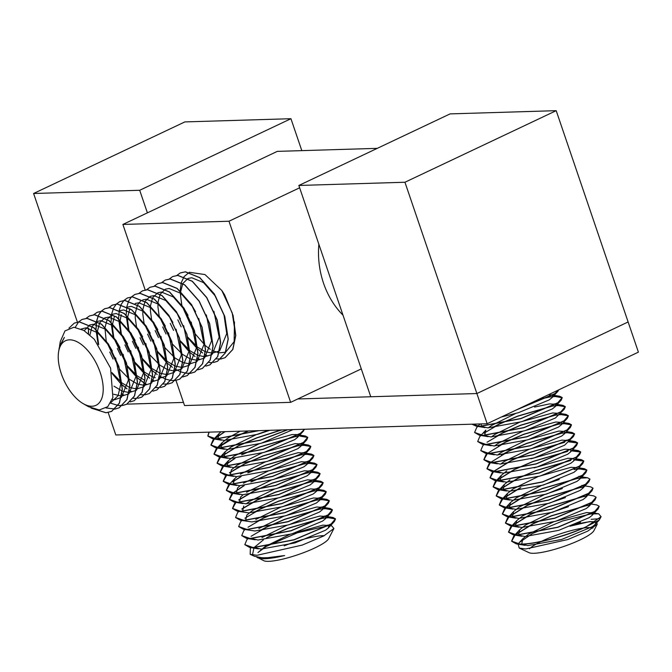 <?xml version="1.0" encoding="UTF-8"?>
<svg xmlns="http://www.w3.org/2000/svg" width="672" height="672" viewBox="0 0 672 672"><rect width="100%" height="100%" fill="white"/><g stroke="black" fill="none" stroke-linecap="round" stroke-linejoin="round"><path stroke-width="1.01" d="M298.847 185.464L404.947 182.246L556.198 110.67L450.097 113.887L298.847 185.464L370.776 396.757L476.876 393.54L628.127 321.964L476.876 393.54L487.158 423.73L115.802 434.969L108.167 412.524M556.198 110.67L638.4 352.153L487.158 423.73M404.947 182.246L476.876 393.54L297.772 398.966M183.473 402.427L126.932 404.141L183.473 402.427M318.856 244.222A81.152 68.04 88.3 0 0 318.654 247.027A81.152 68.04 88.3 0 0 343.006 315.176M92.03 406.241A35.708 18.27 -115.3 0 0 100.178 372.448A35.708 18.27 -115.3 0 0 69.418 339.83A35.708 18.27 -115.3 0 0 58.615 351.767A35.708 18.27 -115.3 0 0 83.152 403.62A35.708 18.27 -115.3 0 0 92.03 406.241M83.152 403.62L88.393 406.652L99.263 409.962L107.764 406.686L112.888 397.555L110.594 368.147L94.298 339.276L83.849 330.448L73.886 327.247L64.966 330.918L60.278 341.603L59.522 346.231L64.361 337.436L59.304 347.55L58.615 351.767M180.298 272.95L185.43 271.79L199.87 277.662L214.334 293.966L224.776 316.42L228.228 339.083L225.296 353.018L217.535 361.267L213.494 362.477M176.845 275.419L180.23 272.975L185.304 271.849L199.744 277.721L214.208 294.025L224.65 316.478L228.102 339.142L225.17 353.077L217.409 361.326L213.436 362.527M172.729 276.528L177.87 275.369L192.31 281.24L206.774 297.545L217.216 319.998L220.668 342.661L217.728 356.597L209.975 364.846L205.926 366.055M169.285 278.998L172.67 276.553L177.744 275.428L192.184 281.299L206.648 297.604L217.09 320.057L220.542 342.72L217.602 356.664L209.849 364.904L205.876 366.106M161.792 282.568L165.236 280.073L170.302 278.947L184.75 284.819L199.214 301.123L209.656 323.576L213.108 346.24L210.168 360.175L202.415 368.424L198.366 369.634M198.299 369.65L196.837 369.785M161.717 282.576L165.11 280.132L170.176 279.006L184.624 284.878L199.088 301.182L209.53 323.635L212.982 346.298L210.042 360.242L202.289 368.483L198.316 369.684M198.24 369.692L196.711 369.844M157.609 283.685L162.742 282.526L177.181 288.397L191.646 304.702L202.087 327.155L205.548 349.818L202.608 363.754L194.855 372.002L190.806 373.212M190.73 373.229L186.203 373.237M154.157 286.154L157.542 283.71L162.616 282.584L177.055 288.456L191.52 304.76L201.961 327.214L205.422 349.885L202.482 363.821L194.729 372.061L190.747 373.262M190.68 373.271L189.151 373.422M146.672 289.733L150.108 287.23L155.182 286.104L169.621 291.976L184.086 308.28L194.527 330.733L197.98 353.396L195.048 367.34L187.286 375.581L183.246 376.79M183.17 376.807L181.709 376.942M146.597 289.733L149.982 287.288L155.056 286.171L169.495 292.034L183.96 308.339L194.401 330.792L197.854 353.464L194.922 367.399L187.16 375.64L183.187 376.841M183.12 376.849L181.583 377M139.104 293.311L142.548 290.808L147.613 289.682L162.061 295.554L176.526 311.858L186.967 334.312L190.42 356.975L187.48 370.919L179.726 379.159L175.678 380.369M139.037 293.311L142.422 290.867L147.487 289.75L161.935 295.613L176.4 311.917L186.841 334.37L190.294 357.042L187.354 370.978L179.6 379.218L175.627 380.419M175.552 380.436L171.032 380.47M131.544 296.89L134.988 294.386L140.053 293.261L154.493 299.132L168.958 315.437L179.407 337.89L182.86 360.562L179.92 374.497L172.166 382.738L168.118 383.947M168.042 383.964L166.589 384.098M131.468 296.89L134.862 294.445L139.927 293.328L154.367 299.191L168.832 315.496L179.281 337.949L182.734 360.62L179.794 374.556L172.04 382.796L168.067 383.998M167.992 384.014L163.472 384.048M123.984 300.468L127.42 297.965L132.493 296.848L146.933 302.711L161.398 319.015L171.839 341.468L175.3 364.14L172.36 378.076L164.606 386.316L160.558 387.534M123.908 300.468L127.294 298.024L132.367 296.906L146.807 302.77L161.272 319.074L171.713 341.527L175.165 364.199L172.234 378.134L164.472 386.375L160.499 387.576M116.424 304.046L119.86 301.543L124.933 300.426L139.373 306.289L153.838 322.594L164.279 345.047L167.731 367.718L164.791 381.654L156.979 389.92M116.348 304.046L119.734 301.61L124.807 300.485L139.247 306.348L153.712 322.652L164.153 345.106L167.605 367.777L164.665 381.713L156.912 389.953L152.939 391.154M108.856 307.625L112.3 305.122L117.365 304.004L131.813 309.868L146.278 326.172L156.719 348.625L160.171 371.297L157.231 385.232L149.411 393.498M108.788 307.625L112.174 305.189L117.239 304.063L131.687 309.926L146.152 326.231L156.593 348.684L160.045 371.356L157.105 385.291L149.352 393.532L145.379 394.733M145.303 394.75L140.784 394.783M101.296 311.203L104.731 308.7L109.805 307.583L124.244 313.446L138.709 329.75L149.159 352.204L152.611 374.875L149.671 388.811L141.918 397.051L137.869 398.269M101.22 311.212L104.605 308.767L109.679 307.642L124.118 313.505L138.583 329.809L149.033 352.271L152.485 374.934L149.545 388.87L141.792 397.11L137.819 398.311M93.736 314.782L97.171 312.287L102.245 311.161L116.684 317.024L131.149 333.329L141.59 355.782L145.043 378.454L142.111 392.389L134.35 400.63L130.309 401.848M93.66 314.79L97.045 312.346L102.119 311.22L116.558 317.083L131.023 333.388L141.464 355.849L144.917 378.512L141.985 392.448L134.224 400.688L130.25 401.89M89.544 315.89L94.685 314.74L109.124 320.603L123.589 336.907L134.03 359.36L137.483 382.032L134.543 395.968L126.79 404.208L122.741 405.426M122.674 405.434L118.146 405.451M86.1 318.368L89.485 315.924L94.559 314.798L108.998 320.662L123.463 336.974L133.904 359.428L137.357 382.091L134.417 396.026L126.664 404.267L122.69 405.476M122.615 405.485L118.096 405.518M78.607 321.938L82.051 319.444L87.116 318.318L101.564 324.181L116.029 340.486L126.47 362.947L129.923 385.61L126.983 399.546L119.23 407.786L115.181 409.004M115.114 409.013L106.084 407.98M78.532 321.947L81.925 319.502L86.99 318.377L101.438 324.24L115.903 340.553L126.344 363.006L129.797 385.669L126.857 399.605L119.104 407.845L115.13 409.055M115.055 409.063L113.526 409.206M74.424 323.047L79.556 321.896L93.996 327.76L108.461 344.064L118.902 366.526L122.363 389.189L119.423 403.124L111.67 411.365L106.092 412.726L91.745 408.332M68.981 328.129L74.357 323.081L79.43 321.955L93.87 327.818L108.335 344.131L118.776 366.584L122.237 389.248L119.297 403.183L111.544 411.424L105.966 412.784L91.014 408.005M220.979 358.907L216.451 358.924M206.968 355.681L205.17 354.64M202.667 352.976L197.929 349.154M196.476 347.802L187.992 337.924M181.146 326.836L177.836 319.822M211.957 362.628L208.891 362.502M199.399 359.26L197.61 358.218M195.107 356.563L190.361 352.733M188.916 351.38L180.432 341.51M173.586 330.414L170.268 323.4M166.026 333.992L162.708 326.978M158.466 337.571L155.148 330.557M186.119 373.229L180.961 371.935M180.869 371.902L174.922 368.953M172.418 367.298L167.672 363.468M166.228 362.116L157.744 352.246M150.898 341.149L147.58 334.135M143.338 344.728L140.02 337.714M135.778 348.306L132.46 341.292M170.948 380.461L165.808 379.184M165.715 379.151L159.776 376.236M157.256 374.573L152.561 370.801M152.426 370.684L142.716 359.764M142.498 359.461L128.243 329.364M128.159 329.011L126.168 315.176M126.16 315L126.823 306.751M126.848 306.642L128.696 300.947M128.738 300.863L131.418 296.948M128.218 351.884L124.9 344.87M153.955 380.822L152.216 379.823M149.696 378.151L145.001 374.38M144.866 374.262L135.156 363.342M134.929 363.04L120.683 332.942M120.59 332.59L118.608 318.755M118.6 318.578L119.263 310.33M119.288 310.22L121.136 304.525M121.178 304.441L123.858 300.527M159.029 387.677L155.954 387.559M146.471 384.308L144.673 383.275M144.564 383.2L137.424 377.782M137.29 377.656L127.495 366.559M120.649 355.463L117.331 348.449M158.903 387.736L155.912 387.626M146.395 384.401L144.656 383.401M144.547 383.334L137.432 377.958M137.298 377.84L127.588 366.92M127.369 366.618L113.123 336.521M113.03 336.168L111.04 322.333M111.04 322.157L111.703 313.908M111.72 313.799L113.576 308.104M113.61 308.02L116.298 304.105M113.089 359.041L109.771 352.027M143.9 394.834L140.826 394.716M131.342 391.465L129.545 390.432M127.042 388.769L122.304 384.938M98.238 344.072L96.046 329.599M96.046 329.431L96.676 321.124M96.701 321.006L98.54 315.277M98.574 315.202L101.245 311.254M131.267 391.558L129.528 390.558M127.008 388.886L122.312 385.115M120.851 383.762L112.132 373.615M98.02 343.778L95.92 329.49M95.911 329.314L96.575 321.073M96.6 320.956L98.448 315.26M98.49 315.176L101.17 311.262M136.34 398.412L133.266 398.294M123.782 395.044L121.985 394.01M88.502 333.715L88.637 328.138M88.368 333.606L88.519 328.112M118.062 405.434L110.586 403.175M75.281 327.34L78.557 321.989M361.301 368.903L290.64 402.343L184.54 405.552L175.963 380.369M145.177 289.943L122.884 224.448L277.284 151.376L377.269 148.352M290.64 402.343L228.984 221.231L299.645 187.79M122.884 224.448L228.984 221.231M189.437 272.286L204.994 274.571L221.768 290.447A47.88 24.503 64.7 0 1 224.608 294.857L233.117 315.512L235.796 335.504L232.856 349.44L225.103 357.68L221.054 358.898M221.768 290.447L232.21 312.9L235.67 335.563L232.73 349.499L224.977 357.748L220.996 358.949M220.928 358.957L219.4 359.108M195.317 333.976L193.141 330.54L181.7 305.038M181.625 304.685L180.104 291.01M180.104 290.842L181.314 282.593M181.348 282.484L184.086 276.646M184.153 276.562L189.302 272.336M193.141 330.54L181.868 305.273M181.793 304.928L180.625 296.117L180.726 291.581M180.734 291.421L182.818 283.567M182.868 283.458L187.984 278.494M188.118 278.435L191.772 277.746L203.599 282.652L215.452 296.184L223.978 314.798L226.724 333.589L219.694 350.818M219.559 350.918L212.386 353.178M212.276 353.178L205.456 351.75M205.338 351.7L197.803 347.323M197.669 347.214L187.79 337.168M213.898 311.321L219.164 337.168L212.134 354.396M211.999 354.497L204.826 356.756M204.716 356.756L197.896 355.328M197.778 355.278L190.243 350.902M190.1 350.792L180.23 340.746M206.338 314.899L211.596 340.746L204.574 357.974M204.439 358.075L197.266 360.335M197.148 360.335L190.336 358.907M190.21 358.856L182.683 354.48M182.54 354.371L172.67 344.324M172.444 344.03L159.188 316.008M159.113 315.664L157.937 306.852L158.038 302.316M158.046 302.156L160.129 294.302M160.188 294.202L165.295 289.229M165.43 289.17L169.084 288.481L180.919 293.387L192.763 306.919L195.586 311.741M198.778 318.478L204.036 344.324L197.005 361.553M196.871 361.654L189.706 363.913M189.588 363.913L182.767 362.485M182.65 362.435L175.123 358.058M174.98 357.949L165.102 347.903M164.884 347.609L151.62 319.586M151.544 319.242L150.377 310.43L150.469 305.894M150.486 305.735L152.569 297.881M152.62 297.78L157.735 292.807M157.87 292.748L161.524 292.06L173.351 296.965L185.203 310.498L188.026 315.319M191.209 322.056L196.476 347.903L189.445 365.131M189.311 365.232L182.137 367.492M182.028 367.492L175.207 366.064M175.09 366.013L167.555 361.637M167.42 361.528L157.542 351.481M157.324 351.187L144.06 323.165M143.984 322.82L142.808 314.009L142.909 309.473M142.926 309.313L145.001 301.459M145.06 301.358L150.175 296.386M150.31 296.327L153.964 295.638L165.791 300.544L177.643 314.076L180.466 318.898M183.649 325.634L188.916 351.481L181.885 368.71M181.751 368.81L174.577 371.07M174.46 371.07L167.647 369.642M167.53 369.592L159.995 365.215M159.852 365.106L149.982 355.06M149.755 354.766L136.5 326.743M136.424 326.399L135.248 317.596L135.349 313.051M135.366 312.892L137.441 305.046M137.5 304.937L140.549 301.174M142.741 299.905L146.395 299.216L158.231 304.122L170.083 317.654L172.906 322.476M176.089 329.213L181.348 355.06L174.325 372.288M174.182 372.389L167.017 374.648M166.9 374.648L160.087 373.22M159.961 373.178L152.435 368.794M151.158 367.786L142.422 358.638M142.195 358.352L128.94 330.322M128.856 329.977L127.688 321.174L127.789 316.63M127.798 316.47L129.881 308.624M135.181 303.484L138.835 302.795L150.671 307.7L162.515 321.233L165.337 326.054M168.529 332.8L173.788 358.638L166.757 375.866M166.622 375.967L159.457 378.227M155.266 377.689L152.519 376.799M152.401 376.757L144.866 372.372M144.732 372.263L134.854 362.216M134.635 361.931L121.372 333.9M121.296 333.556L120.12 324.752L120.221 320.208M120.238 320.048L121.262 314.773M127.621 307.07L131.275 306.373L143.102 311.279L154.955 324.811L157.777 329.633M160.961 336.378L166.228 362.216L159.197 379.445M159.062 379.546L151.889 381.805M144.841 380.335L137.306 375.95M137.172 375.841L127.294 365.795M127.075 365.509L113.812 337.478M113.736 337.134L112.56 328.331L112.661 323.786M112.678 323.627L114.366 316.588M120.061 310.649L123.715 309.952L135.542 314.857L147.395 328.39L150.217 333.211M153.401 339.956L158.668 365.795L151.637 383.023M151.502 383.124L144.329 385.384M144.211 385.384L137.399 383.956M137.281 383.914L129.746 379.529M129.604 379.42L119.734 369.373M119.507 369.088L106.252 341.057M106.176 340.712L105.017 328.591M105.118 327.205L107.192 319.36M107.251 319.25L112.358 314.278M112.493 314.227L116.147 313.53L127.982 318.436L139.835 331.968L142.657 336.79M145.841 343.535L151.099 369.373L144.068 386.602M143.934 386.702L136.769 388.962M136.651 388.962L129.83 387.534M129.713 387.492L122.186 383.107M122.044 382.998L111.871 372.557M98.7 344.694L97.44 335.488L97.541 330.943M97.549 330.784L99.632 322.938M99.683 322.829L104.798 317.856M104.933 317.806L108.587 317.108L120.422 322.014L132.266 335.546L135.089 340.368M138.272 347.113L143.539 372.952L136.508 390.18M136.374 390.281L129.2 392.54M129.091 392.54L122.27 391.112M122.153 391.07L113.963 386.173M89.939 334.942L92.072 326.516M92.123 326.407L97.238 321.434M97.373 321.384L101.027 320.687L112.854 325.592L124.706 339.125L127.529 343.946M130.712 350.692L135.979 376.53L128.948 393.767M128.814 393.859L121.64 396.119M121.531 396.119L113.576 394.212M84.227 330.666L89.678 325.013M89.813 324.962L93.458 324.265L105.294 329.171L117.146 342.703L119.969 347.525M123.152 354.27L128.411 380.108L121.388 397.345M121.254 397.438L114.744 399.68L112.258 399.596M81.178 329.053L85.898 327.844L97.734 332.749L109.578 346.282L112.4 351.103M115.592 357.848L120.851 383.687L118.087 395.749L110.989 402.469M234.469 321.938L234.15 341.636L225.674 352.187M225.548 352.229L219.164 352.842M219.055 352.825L212.772 350.742M210.26 349.314L205.498 345.736M205.363 345.618L195.552 334.312M244.843 544.69L249.522 547.386L253.142 547.688L294.134 539.876L331.204 524.093L334.438 521.43L335.521 518.96L327.785 517.625L322.636 518.297M323.072 518.062L333.11 517.516L335.471 518.809L331.145 523.942L294.084 539.725L253.092 547.537L244.81 544.614L246.893 539.725L248.102 538.532M241.76 535.634L246.439 538.331L250.06 538.633L291.052 530.821L328.121 515.038L331.355 512.375L332.438 509.905L324.702 508.57L319.553 509.242M319.99 509.006L330.028 508.46L332.388 509.754L328.062 514.886L291.001 530.67L250.009 538.482L241.727 535.559L243.81 530.67L244.952 529.536M238.678 526.579L243.356 529.276L246.977 529.578L287.969 521.766L325.038 505.974L328.272 503.32L329.356 500.85L321.619 499.514L316.47 500.186M316.907 499.951L326.945 499.405L329.305 500.699L324.979 505.831L287.918 521.615L246.926 529.427L238.644 526.504L240.727 521.606L241.87 520.481M235.595 517.524L240.274 520.22L243.894 520.523L284.886 512.711L321.955 496.919L325.189 494.264L326.273 491.795L318.536 490.459L313.387 491.131M313.824 490.896L323.862 490.35L326.222 491.644L321.905 496.768L284.836 512.56L243.844 520.372L235.57 517.448L237.644 512.551L238.787 511.426M235.889 502.404L232.537 508.544L237.191 511.165L240.811 511.468L281.803 503.656L318.872 487.864L322.106 485.209L323.19 482.74L315.454 481.404L310.304 482.076M310.741 481.841L320.779 481.295L323.14 482.588L318.822 487.712L281.753 503.504L240.761 511.316L232.487 508.393L234.562 503.496L235.704 502.37M232.89 493.273L229.454 499.489L234.108 502.11L237.728 502.412L278.72 494.6L315.79 478.808L319.024 476.154L320.107 473.684L312.371 472.349L307.222 473.021M307.658 472.786L317.696 472.24L320.057 473.533L315.739 478.657L278.67 494.449L237.678 502.261L229.404 499.338L231.479 494.441L232.688 493.256M229.723 484.294L226.372 490.434L231.025 493.055L234.646 493.357L275.638 485.545L312.707 469.753L315.941 467.099L317.024 464.629L309.288 463.294L304.139 463.966M304.576 463.73L314.622 463.184L316.974 464.478L312.656 469.602L275.587 485.394L234.595 493.206L226.321 490.283L228.396 485.386L229.538 484.26M226.64 475.238L223.289 481.379L227.942 484L231.563 484.302L272.555 476.49L309.624 460.698L312.858 458.044L313.942 455.574L306.205 454.23L301.056 454.91M301.493 454.675L311.539 454.129L313.891 455.423L309.574 460.547L272.504 476.339L231.512 484.151L223.238 481.228L225.313 476.33L226.456 475.205M223.642 466.108L220.206 472.324L224.86 474.944L228.48 475.247L269.472 467.435L306.541 451.643L309.775 448.988L310.859 446.519L303.122 445.175L297.973 445.855M298.41 445.62L308.456 445.074L310.808 446.368L306.491 451.492L269.422 467.284L228.43 475.096L220.156 472.172L222.23 467.275L223.44 466.091M220.559 457.052L217.123 463.268L221.777 465.889L225.397 466.192L266.389 458.38L303.458 442.588L306.692 439.933L307.776 437.464L300.04 436.12M298.334 434.851L305.374 436.019L307.726 437.312L303.408 442.436L266.339 458.228L225.347 466.04L217.073 463.117L219.148 458.22L220.357 457.036M217.476 447.997L214.04 454.213L218.694 456.834L222.314 457.136L263.306 449.324L300.376 433.532L304.676 429.248M304.576 429.257L300.325 433.381L263.256 449.173L222.264 456.985L213.99 454.062L216.065 449.165L217.274 447.98M214.393 438.942L210.958 445.158L215.611 447.779L219.232 448.081L260.224 440.269L287.767 429.761M287.372 429.778L260.173 440.118L219.181 447.93L210.907 445.007L212.982 440.11L214.192 438.925M209.152 432.146L207.875 436.103L212.537 438.724L216.149 439.026L258.955 430.634M258.376 430.651L216.098 438.875L207.824 435.952L208.975 432.146M319.049 509.326L284.735 519.397L266.876 527.083M266.322 527.36L251.084 536.298M259.308 530.88L265.734 527.478M266.272 527.209L284.684 519.246L319.502 509.09M315.966 500.27L281.652 510.342L263.794 518.028M263.239 518.305L248.002 527.243M256.225 521.825L262.651 518.423M263.189 518.154L281.602 510.191L316.42 500.035M312.883 491.215L278.569 501.287L260.711 508.973M260.156 509.25L244.919 518.188M253.142 512.77L259.568 509.368M260.106 509.099L278.519 501.136L313.337 490.98M309.8 482.16L275.486 492.232L257.628 499.918M257.074 500.195L241.836 509.132M241.895 508.906L256.486 500.312M257.023 500.044L275.436 492.08L310.254 481.925M306.718 473.105L272.404 483.176L254.545 490.862M253.991 491.14L238.753 500.077M238.812 499.85L253.403 491.257M253.94 490.988L272.353 483.025L307.171 472.87M303.635 464.05L269.321 474.121L251.462 481.807M244.255 485.579L233.041 493.139M232.84 493.122L243.894 485.604M250.858 481.933L269.27 473.97L304.088 463.814M300.552 454.994L266.238 465.066L248.38 472.752M241.172 476.524L232.596 481.967M232.646 481.74L240.811 476.549M247.775 472.878L266.188 464.915L301.006 454.759M297.469 445.939L263.155 456.011L245.297 463.697M244.742 463.974L229.513 472.912M229.564 472.685L244.154 464.083M244.692 463.823L263.105 455.86L297.923 445.704M298.301 436.296L294.89 436.8M294.386 436.884L260.072 446.956L242.214 454.642M235.007 458.413L223.793 465.973M223.591 465.956L234.646 458.438M241.609 454.768L260.022 446.804L294.84 436.649M295.327 436.565L298.36 436.136M281.686 429.946L256.99 437.9L239.131 445.586M238.577 445.864L220.71 456.918M220.508 456.901L237.989 445.973M238.526 445.712L256.939 437.749L280.972 429.971M248.539 430.954L236.048 436.531M235.494 436.808L217.627 447.863M217.426 447.846L228.48 440.328M235.444 436.657L248.086 430.962M225.019 431.668L214.544 438.808M214.343 438.791L224.692 431.676M328.759 525.647L331.682 525.823L333.917 528.486L328.684 538.642A34.894 6.535 161.2 0 1 303.778 552.602A34.894 6.535 161.2 0 1 268.758 561.33A34.894 6.535 161.2 0 1 263.836 560.725L256.645 557.054M262.861 558.76A34.894 6.535 161.2 0 1 263.399 557.768M284.189 545.866A34.894 6.535 161.2 0 1 322.955 535.676A34.894 6.535 161.2 0 1 324.282 535.668M260.056 557.6L264.18 558.146L284.634 555.534C276.058 557.617 269.102 558.692 263.777 558.76L257.779 557.878M264.734 546.806L257.939 552.594L265.969 546.622M266.33 546.412L297.293 532.82L328.44 525.655M263.432 539.86L254.1 547.546M253.966 547.697L252.479 554.98M333.917 528.486L323.719 535.97L302.257 545.076L257.032 555.29L250.16 554.299L254.335 556.265L261.752 557.718C267.8 557.962 275.428 557.231 284.634 555.534M250.16 554.299L250.354 548.377L251.093 547.579M269.354 536.264L287.767 528.301L322.585 518.146M221.004 431.785L219.047 433.608L217.921 438.875M218.106 439.018L224.104 440.429L257.964 434.255L269.699 430.315M240.148 431.206L228.043 437.942M227.741 438.144L222.13 442.663L221.004 447.93M221.189 448.073L227.186 449.484L261.047 443.31L293.026 429.601M268.43 430.349L256.116 434.7L231.126 446.998M230.824 447.199L225.212 451.718L224.087 456.985M224.272 457.128L230.269 458.539L264.13 452.365L294.756 439.631L297.545 437.388L297.99 435.053M296.596 434.557L292.034 434.566L259.199 443.755L234.209 456.053M233.906 456.254L228.295 460.774L227.17 466.04M227.354 466.183L233.352 467.594L267.212 461.429L297.839 448.686L300.628 446.443L301.073 444.108M300.93 444.016L295.117 443.621L262.282 452.81L237.292 465.108M236.989 465.31L231.378 469.829L230.252 475.096M230.437 475.238L236.435 476.65L270.295 470.484L300.922 457.741L303.71 455.498L304.156 453.163M304.013 453.071L298.2 452.676L265.364 461.866L240.374 474.163M236.914 476.658L234.461 478.884L233.335 484.151M233.52 484.294L239.518 485.705L273.378 479.539L304.004 466.796L306.793 464.554L307.238 462.218M307.096 462.126L301.283 461.731L268.447 470.921L243.457 483.218M239.996 485.713L237.544 487.939L236.418 493.206M236.603 493.349L242.6 494.76L276.461 488.594L307.087 475.852L309.876 473.609L310.321 471.274M310.178 471.181L304.366 470.786L271.53 479.976L246.54 492.274M243.079 494.768L240.626 496.994L239.501 502.261M239.686 502.404L245.683 503.815L279.544 497.65L310.17 484.907L312.959 482.664L313.404 480.329M313.261 480.236L307.448 479.842L274.613 489.031L249.623 501.329M249.32 501.53L246.162 503.824M243.709 506.05L242.584 511.316M237.191 511.165L248.766 512.87L282.626 506.705L313.253 493.962L316.042 491.719L316.487 489.392M316.344 489.292L310.531 488.897L277.696 498.086L252.706 510.384M252.403 510.586L246.792 515.105L245.666 520.372M240.274 520.22L251.849 521.926L285.709 515.76L316.336 503.017L319.124 500.774L319.57 498.448M319.427 498.347L313.614 497.952L280.778 507.142L255.788 519.439M243.356 529.276L254.932 530.981L288.792 524.815L319.418 512.072L322.207 509.83L322.652 507.503M322.51 507.402L316.697 507.007L283.861 516.197L258.871 528.494M252.017 538.625L258.014 540.036L291.875 533.87L322.501 521.128L325.29 518.885L325.735 516.558M325.592 516.457L319.78 516.062L286.944 525.252L261.954 537.55M255.1 547.68L261.097 549.091L294.958 542.926L325.584 530.183L328.373 527.94L328.818 525.613M328.675 525.512L322.862 525.126L290.027 534.307L265.037 546.605M322.132 518.381L287.818 528.452L269.959 536.138M269.405 536.416L266.364 537.961M184.842 121.918L33.6 193.494L139.7 190.277L290.942 118.709L184.842 121.918M147.386 212.848L139.7 190.277M77.381 322.098L33.6 193.494M290.942 118.709L301.812 150.637M589.747 505.235L586.345 505.739M585.841 505.823L551.527 515.894L533.669 523.58M533.114 523.858L515.248 534.912M515.096 535.046L511.652 541.262L516.314 543.883L519.935 544.186C533.425 544.698 563.422 536.911 582.893 528.377L599.248 520.052L601.096 516.709L586.421 526.646A47.065 8.82 161.2 0 1 582.893 528.377M586.421 526.646C567.034 535.718 534.299 544.597 519.876 544.034L511.602 541.111L513.685 536.214L514.895 535.03M515.046 534.895L532.526 523.967M533.064 523.706L551.477 515.743L586.295 505.588M586.774 505.504L589.806 505.075M586.664 496.18L583.262 496.684M582.758 496.768L548.444 506.839L530.586 514.525M530.032 514.802L512.165 525.857M512.014 525.991L508.57 532.207L513.232 534.828L516.852 535.13L557.844 527.318L594.905 511.526L598.147 508.872L599.197 506.327M589.789 503.79L596.82 504.958L599.18 506.251L594.854 511.375L557.794 527.167L516.793 534.979L508.519 532.056L510.602 527.159L511.812 525.974M511.963 525.84L529.444 514.912M529.981 514.651L548.394 506.688L583.212 496.532M583.691 496.448L586.723 496.02M583.582 487.124L580.18 487.628M579.676 487.712L545.362 497.784L527.503 505.47M526.949 505.747L509.082 516.802M508.931 516.936L505.487 523.152L510.149 525.773L513.769 526.075L554.761 518.263L591.822 502.471L595.064 499.817L596.114 497.272M586.706 494.735L593.737 495.894L596.098 497.196L591.772 502.32L554.711 518.112L513.71 525.924L505.436 523.001L507.52 518.104L508.729 516.919M508.88 516.785L526.361 505.856M526.898 505.596L545.311 497.633L580.129 487.477M580.608 487.393L583.64 486.965M582.246 477.893L577.097 478.565M576.593 478.657L542.279 488.729L524.42 496.415M523.866 496.692L505.999 507.746M505.848 507.881L502.404 514.097L507.066 516.718L510.686 517.02L551.678 509.208L588.739 493.416L591.982 490.762L593.032 488.216M583.624 485.68L590.654 486.839L593.015 488.141L588.689 493.265L551.628 509.057L510.628 516.869L502.354 513.946L504.437 509.048L505.646 507.864M505.798 507.73L523.278 496.801M523.816 496.541L542.228 488.578L577.046 478.422M577.525 478.338L587.572 477.784L589.932 479.086L585.606 484.21L548.545 500.002L507.545 507.814L499.271 504.89L501.354 499.993L502.564 498.809M499.682 489.77L496.238 495.986L500.9 498.607L504.521 498.91L545.513 491.098L582.574 475.306L585.816 472.651L586.9 470.173L579.163 468.838L574.014 469.51M520.783 487.628L502.916 498.691M502.765 498.826L499.321 505.042L503.983 507.662L507.604 507.965L548.596 500.153L585.656 484.361L588.899 481.706L589.949 479.161M502.715 498.674L520.195 487.746M574.442 469.283L584.489 468.728L586.849 470.03L582.523 475.154L545.462 490.946L504.47 498.758L496.188 495.835L498.271 490.938L499.481 489.754M496.6 480.715L493.156 486.931L497.818 489.552L501.438 489.854L542.43 482.042L579.491 466.25L582.733 463.596L583.817 461.118L574.627 459.925M570.427 460.547L536.113 470.618L518.255 478.304M517.7 478.573L499.834 489.636M499.632 489.619L517.112 478.691M517.65 478.422L536.063 470.467L570.881 460.303M574.787 459.749L581.406 459.673L583.766 460.967L579.44 466.099L542.38 481.891L501.388 489.703L493.105 486.78L495.188 481.883L496.398 480.698M493.517 471.66L490.073 477.876L494.735 480.497L498.355 480.799L539.347 472.987L576.408 457.195L579.65 454.541L580.734 452.063L571.544 450.87M567.344 451.492L533.03 461.563L515.172 469.249M514.618 469.518L496.751 480.581M496.549 480.564L514.03 469.636M514.567 469.367L532.98 461.412L567.798 451.248M571.704 450.694L578.323 450.618L580.684 451.912L576.358 457.044L539.297 472.836L498.305 480.648L490.022 477.725L492.106 472.828L493.315 471.643M490.434 462.605L486.99 468.821L491.652 471.442L495.272 471.744L536.264 463.932L573.325 448.14L576.568 445.486L577.651 443.008L568.462 441.815M564.262 442.436L529.948 452.508L512.089 460.194M511.535 460.463L493.668 471.517M493.466 471.509L510.947 460.58M511.484 460.312L529.897 452.357L564.715 442.193M568.621 441.638L575.24 441.563L577.601 442.856L573.275 447.989L536.214 463.781L495.222 471.593L486.94 468.67L489.023 463.772L490.232 462.588M487.351 453.55L483.907 459.766L488.569 462.386L492.19 462.689L533.182 454.877L570.242 439.085L573.485 436.43L574.568 433.952L566.832 432.617L561.683 433.289M561.179 433.381L526.865 443.444L509.006 451.139M508.452 451.408L490.585 462.462M501.43 454.936L507.864 451.525M508.402 451.256L526.814 443.302L561.632 433.138M562.111 433.062L572.158 432.508L574.518 433.801L570.192 438.934L533.131 454.726L492.139 462.538L483.857 459.614L485.94 454.717L487.15 453.533M480.808 450.635L485.486 453.331L489.107 453.625L530.099 445.822L567.16 430.03L570.402 427.375L571.486 424.897L563.749 423.562L558.6 424.234M558.096 424.326L523.782 434.389L505.924 442.084M505.369 442.352L487.502 453.407M498.347 445.88L504.781 442.47M505.319 442.201L523.732 434.238L558.55 424.082M559.028 424.007L569.075 423.452L571.435 424.746L567.109 429.878L530.048 445.67L489.056 453.482L480.774 450.559L482.857 445.662L484.067 444.478M477.725 441.58L482.404 444.268L486.024 444.57L527.016 436.758L564.077 420.974L567.319 418.32L568.403 415.842L560.666 414.506L555.517 415.178M555.013 415.271L520.699 425.334L502.841 433.028M502.286 433.297L487.049 442.243M495.264 436.825L501.698 433.415M502.236 433.146L520.649 425.183L555.467 415.027M555.946 414.952L565.992 414.397L568.352 415.691L564.026 420.823L526.966 436.615L485.974 444.419L477.691 441.504L479.774 436.607L480.984 435.422M474.642 432.524L479.321 435.212L482.941 435.515L523.933 427.703L560.994 411.919L564.236 409.265L565.32 406.787L557.584 405.451L552.434 406.123M551.93 406.216L517.616 416.279L499.758 423.973M499.204 424.242L483.966 433.188M492.19 427.77L498.616 424.36M499.153 424.091L517.566 416.128L552.384 405.972M552.863 405.896L562.909 405.342L565.27 406.636L560.944 411.768L523.883 427.552L482.891 435.364L474.608 432.449L476.692 427.552L477.901 426.367M471.92 424.192L476.238 426.157L479.858 426.46L520.85 418.648L557.911 402.864L561.154 400.21L562.237 397.732L554.501 396.396L549.352 397.068M548.848 397.16L538.314 399.512M539.087 399.151L549.301 396.917M549.78 396.841L559.826 396.287L562.187 397.58L557.861 402.713L520.8 418.496L479.808 426.308L471.988 424.183M515.617 410.256L554.837 393.809L559.079 389.684M558.928 389.76L554.778 393.658L516.6 409.794M583.783 528.032A34.894 6.535 161.2 0 1 588.202 527.646A34.894 6.535 161.2 0 1 592.88 528.142M596.484 522.127L597.24 524.194L593.939 530.611A34.894 6.535 161.2 0 1 569.033 544.572A34.894 6.535 161.2 0 1 534.005 553.291A34.894 6.535 161.2 0 1 529.082 552.686L519.221 548.058L518.129 544.093M590.302 521.732L595.207 521.774L589.646 521.615L569.873 526.218C578.298 523.681 585.102 522.186 590.302 521.732M597.24 524.194L587.748 531.124L567.773 539.549L525.647 548.99L519.221 548.058M599.466 518.683L591.15 519.33M590.999 513.929L598.651 513.803L601.096 516.709M518.213 543.959L519.397 542.455L532.308 533.635M532.753 533.4L562.674 520.943L590.587 513.979M501.371 417.001L518.591 412.642L549.217 399.899L552.006 397.656L552.451 395.329M552.308 395.237L548.47 394.716M480.934 423.914L481.631 426.308M481.816 426.46L487.813 427.871L521.674 421.697L552.3 408.954L555.089 406.711L555.534 404.384M555.391 404.292L549.578 403.897L534.568 407.072M515.575 413.54L491.753 425.384M491.45 425.586L488.292 427.879M481.018 435.28L485.839 430.105L484.714 435.364M484.898 435.515L490.896 436.926L524.756 430.752L555.383 418.009L564.236 409.265M558.474 413.347L552.661 412.952L519.826 422.142L494.836 434.44M494.533 434.641L491.375 436.934M487.981 444.57L493.979 445.981L527.839 439.807L558.466 427.073L561.254 424.83L561.7 422.495M561.557 422.402L555.744 422.008L522.908 431.197L497.918 443.495M497.616 443.696L494.458 445.99M491.064 453.625L497.062 455.036L530.922 448.862L561.548 436.128L564.337 433.885L564.782 431.55M564.64 431.458L558.827 431.063L525.991 440.252L501.001 452.55M500.699 452.752L497.54 455.045M494.147 462.68L500.144 464.092L534.005 457.918L564.631 445.183L573.485 436.43M567.722 440.513L561.91 440.118L529.074 449.308L504.084 461.605M503.782 461.807L500.623 464.1M497.23 471.736L503.227 473.147L537.088 466.973L567.714 454.238L570.503 451.996L570.948 449.66M570.805 449.568L564.992 449.173L530.989 458.816M506.864 470.862L501.253 475.381L500.128 480.64M500.312 480.791L506.31 482.202L540.17 476.028L570.797 463.294L573.586 461.051L574.031 458.716M573.888 458.623L568.075 458.228L534.072 467.872M509.947 479.917L504.336 484.436L503.21 489.695M503.395 489.846L509.393 491.257L543.253 485.083L573.88 472.349L576.668 470.106L577.114 467.771M576.971 467.678L571.158 467.284L538.322 476.473L513.332 488.771M513.03 488.972L507.419 493.492L506.293 498.75M506.478 498.901L512.476 500.312L546.336 494.138L576.962 481.404L579.751 479.161L580.196 476.826M559.23 479.514L541.405 485.528L516.415 497.826M516.113 498.028L510.502 502.547L509.376 507.814M509.561 507.956L515.558 509.368L549.419 503.194L580.045 490.459L582.834 488.216L583.279 485.881M562.313 488.569L544.488 494.584L519.498 506.881M519.196 507.083L513.584 511.602L512.459 516.869M512.644 517.012L518.641 518.423L552.502 512.249L583.128 499.514L585.917 497.272L586.362 494.936M565.396 497.624L547.571 503.639L522.581 515.936M522.278 516.138L516.667 520.657L515.542 525.924M515.726 526.067L521.724 527.478L555.584 521.304L586.211 508.57L589 506.327L589.445 503.992M568.478 506.68L550.654 512.694L525.664 524.992M525.361 525.193L519.75 529.712L518.624 534.979M518.809 535.122L524.807 536.533L558.667 530.368L589.294 517.625L592.082 515.382L592.528 513.047M592.385 512.954L586.564 512.56L553.736 521.749L528.746 534.047M528.444 534.248L522.833 538.768L521.707 544.034M521.892 544.177L527.89 545.588L561.75 539.423L592.376 526.68L595.165 524.437L595.921 522.463M595.19 521.875L594.208 521.606M529.46 548.806A34.894 6.535 161.2 0 1 540.851 541.64M541.447 541.355A34.894 6.535 161.2 0 1 583.061 528.125M580.474 522.32L569.873 526.218M212.982 440.11L214.099 438.917M214.225 438.782L219.047 433.608M216.065 449.165L217.182 447.972M217.308 447.838L222.13 442.663M219.148 458.22L220.265 457.027M220.391 456.893L225.212 451.718M222.23 467.275L223.348 466.082M223.474 465.948L228.295 460.774M308.456 445.074L301.417 443.906M301.182 443.864L299.678 443.612M225.313 476.33L226.38 475.196M311.539 454.129L304.5 452.962M304.265 452.92L302.761 452.668M228.396 485.386L229.463 484.252M229.639 484.058L234.461 478.884M314.622 463.184L307.583 462.017M307.348 461.975L305.844 461.723M231.479 494.441L232.546 493.307M317.696 472.24L310.666 471.072M310.43 471.03L308.927 470.778M234.562 503.496L235.628 502.362M320.779 481.295L313.748 480.127M313.513 480.085L312.01 479.833M237.644 512.551L238.711 511.417M323.862 490.35L316.831 489.182M316.596 489.14L315.092 488.888M240.727 521.606L241.794 520.472M326.945 499.405L319.914 498.238M319.679 498.196L318.175 497.944M243.81 530.67L244.877 529.528M330.028 508.46L322.997 507.293M322.762 507.251L321.258 507.007M246.893 539.725L248.01 538.524M333.11 517.516L326.08 516.348M325.844 516.306L324.341 516.062M331.682 525.823L329.162 525.403M328.927 525.361L327.424 525.118M221.306 440.177L212.537 438.724M224.389 449.232L215.611 447.779M227.472 458.287L218.694 456.834M297.545 437.388L303.61 430.878M230.555 467.342L221.777 465.889M300.628 446.443L306.692 439.933M233.638 476.398L224.86 474.944M303.71 455.498L309.775 448.988M236.72 485.453L227.942 484M306.793 464.554L312.858 458.044M239.803 494.508L231.025 493.055M309.876 473.609L315.941 467.099M242.886 503.563L234.108 502.11M312.959 482.664L319.024 476.154M316.042 491.719L322.106 485.209M319.124 500.774L325.189 494.264M322.207 509.83L328.272 503.32M255.217 539.784L246.439 538.331M325.29 518.885L331.355 512.375M258.3 548.839L249.522 547.386M328.373 527.94L334.438 521.43M261.383 557.894L258.157 557.357M559.826 396.287L552.796 395.119M552.56 395.086L551.048 394.834M476.692 427.552L477.809 426.359M477.935 426.224L480.06 423.94M562.909 405.342L555.878 404.174M555.643 404.141L554.131 403.889M479.774 436.607L480.892 435.414M565.992 414.397L560.322 413.456M482.857 445.662L483.974 444.469M569.075 423.452L563.405 422.512M485.94 454.717L487.057 453.524M572.158 432.508L566.488 431.567M489.023 463.772L490.14 462.58M575.24 441.563L568.21 440.404M567.974 440.362L566.462 440.11M492.106 472.828L493.223 471.635M578.323 450.618L572.653 449.677M495.188 481.883L496.306 480.69M496.432 480.556L501.253 475.381M581.406 459.673L575.736 458.732M498.271 490.938L499.388 489.745M499.514 489.611L504.336 484.436M584.489 468.728L578.819 467.796M501.354 499.993L502.471 498.8M502.597 498.666L507.419 493.492M587.572 477.784L580.541 476.624M580.306 476.582L578.794 476.33M504.437 509.048L505.554 507.856M505.68 507.721L510.502 502.547M583.388 485.638L581.876 485.386M507.52 518.104L508.637 516.911M508.763 516.776L513.584 511.602M510.602 527.159L511.72 525.966M511.846 525.832L516.667 520.657M513.685 536.214L514.802 535.021M514.928 534.887L519.75 529.712M598.651 513.803L592.872 512.845M592.637 512.803L591.125 512.551M519.397 542.455L522.833 538.768M552.006 397.656L558.071 391.154M485.008 427.61L476.238 426.157M555.089 406.711L561.154 400.21M488.09 436.666L479.321 435.212M491.173 445.729L482.404 444.268M561.254 424.83L567.319 418.32M494.256 454.784L485.486 453.331M564.337 433.885L570.402 427.375M497.339 463.84L488.569 462.386M500.422 472.895L491.652 471.442M570.503 451.996L576.568 445.486M503.504 481.95L494.735 480.497M573.586 461.051L579.65 454.541M506.587 491.005L497.818 489.552M576.668 470.106L582.733 463.596M509.67 500.06L500.9 498.607M579.751 479.161L585.816 472.651M512.753 509.116L503.983 507.662M582.834 488.216L588.899 481.706M515.836 518.171L507.066 516.718M585.917 497.272L591.982 490.762M518.918 527.226L510.149 525.773M589 506.327L595.064 499.817M522.001 536.281L513.232 534.828M592.082 515.382L598.147 508.872M525.084 545.336L516.314 543.883M595.165 524.437L599.248 520.052"/></g></svg>
